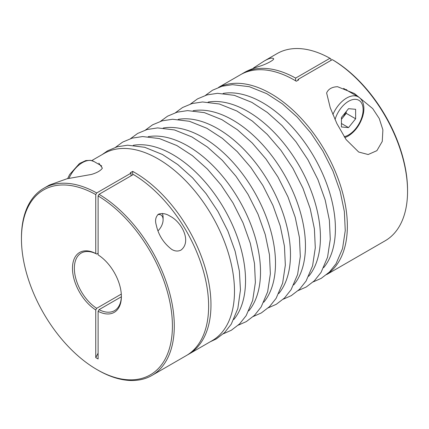 <?xml version="1.0" encoding="UTF-8"?>
<svg xmlns="http://www.w3.org/2000/svg" width="429" height="429" viewBox="0 0 429 429"><rect width="100%" height="100%" fill="white"/><g stroke="black" fill="none" stroke-linecap="round" stroke-linejoin="round"><path stroke-width="0.64" d="M131.027 175.842L131.027 173.128L96.697 192.948L95.753 194.578A106.746 61.631 -120 0 0 21.45 238.824A106.746 61.631 -120 0 0 96.927 369.562L97.871 370.104A108.076 62.398 -120 0 0 151.909 375.455L186.24 355.636A108.076 62.398 -120 0 0 203.03 269.793A108.076 62.398 -120 0 0 133.376 174.485L99.045 194.305L98.107 195.935L98.107 254.88A34.583 19.965 -120 0 1 121.386 296.525A34.583 19.965 -120 0 1 98.107 311.288L98.107 358.976L95.753 357.62A209.497 120.957 120 0 0 98.107 353.147M121.353 296.777L99.045 309.658L98.107 311.288M95.753 194.578L95.753 253.518L96.697 254.065A33.253 19.198 -120 0 0 81.242 253.062A33.253 19.198 -120 0 0 75.928 278.952A33.253 19.198 -120 0 0 96.697 308.301L95.753 309.931L95.753 357.62M98.107 253.249L96.697 254.065M121.225 296.852A209.497 120.957 120 0 0 121.369 296.385M121.3 294.096L96.697 308.301M187.403 354.933A108.076 62.398 -120 0 0 188.588 354.279A108.076 62.398 -120 0 0 204.789 266.463A108.076 62.398 -120 0 0 132.674 171.38L132.674 174.893M132.674 171.38L130.319 172.737A108.076 62.398 -120 0 1 131.027 173.128M326.678 274.555L385.167 240.787A108.076 62.398 -120 0 0 407.55 191.313L407.55 190.224A106.746 61.631 -120 0 0 333.247 60.178L332.303 59.636L297.973 79.456L297.973 80.287M330.893 60.451L330.893 58.821L329.955 58.28L295.624 78.099L295.624 80.813M297.973 79.456A108.076 62.398 -120 0 1 298.681 79.88L296.326 81.237A108.076 62.398 -120 0 0 240.412 74.775L218.602 87.36M98.836 163.165L102.375 168.147C100.697 170.656 97.067 172.753 91.49 174.431L66.978 178.77L49.41 185.044L43.833 188.267A108.076 62.398 -120 0 0 21.45 237.741L21.45 238.824M326.625 92.98C328.303 89.06 331.933 86.964 337.51 86.696L354.434 93.522L372.715 108.601L379.263 118.538L382.888 129.842L382.26 141.425L376.882 150.665L368.168 154.526L358.692 152.032L346.128 139.602L336.899 123.6L330.244 107.765L326.625 92.98M327.048 274.244A108.076 62.398 -120 0 0 324.973 150.745A108.076 62.398 -120 0 0 219.058 87.194M407.55 191.313A108.076 62.398 -120 0 0 332.303 59.636M295.624 78.099A108.076 62.398 -120 0 0 242.76 73.413A108.076 62.398 -120 0 0 241.597 74.115M329.955 58.28A108.076 62.398 -120 0 0 277.091 53.593L264.098 61.095L253.432 68.029M242.76 73.413L244.938 72.158C247.748 70.576 252.172 68.742 258.199 66.667C266.312 64.479 276.582 58.853 272.898 58.344C271.503 57.647 268.57 58.564 264.098 61.095M151.909 375.455A108.076 62.398 -120 0 0 168.699 289.613A108.076 62.398 -120 0 0 99.045 194.305M188.588 354.279L212.103 340.701A108.076 62.398 -120 0 0 212.103 215.91A108.076 62.398 -120 0 0 104.027 153.512L91.779 160.58M96.697 192.948A108.076 62.398 -120 0 0 43.833 188.267M181.043 250.053C191.892 241.586 181.789 222.007 170.066 216.184C166.034 213.583 162.141 212.923 158.398 214.216C155.598 216.908 154.89 220.533 156.274 225.08C158.457 235.054 163.61 243.163 171.723 249.399C174.973 251.324 178.083 251.544 181.043 250.053M95.753 253.518A34.583 19.965 -120 0 0 72.474 268.286A34.583 19.965 -120 0 0 95.753 309.931M96.927 369.562A106.746 61.631 -120 0 0 172.41 326.662A106.746 61.631 -120 0 0 98.107 195.935M341.43 117.503L341.43 126.973L348.53 127.606L355.63 118.774L355.63 109.304L348.53 108.671L341.43 117.503M157.786 214.645A10.446 6.033 -60 0 1 163.1 219.766A10.446 6.033 -60 0 1 158.011 230.807M162.28 213.465A13.299 7.679 -60 0 1 163.1 217.433L163.1 219.766M341.43 119.31L346.224 113.342L346.224 111.535M346.224 113.342L355.63 118.774M341.43 123.504L348.53 127.606M345.608 112.301A10.044 5.797 -60 0 1 342.674 117.76A10.044 5.797 -60 0 1 341.43 119.133M99.045 309.658A33.253 19.198 -120 0 0 114.495 310.66A33.253 19.198 -120 0 0 121.38 295.972M346.476 89.543A24.276 14.018 -60 0 1 347.152 90.465M323.68 267.621A102.821 59.363 -120 0 0 314.114 157.014A102.821 59.363 -120 0 0 223.112 93.425M308.703 276.265A102.821 59.363 -120 0 0 299.136 165.664A102.821 59.363 -120 0 0 208.135 102.07M293.726 284.915A102.821 59.363 -120 0 0 284.159 174.308A102.821 59.363 -120 0 0 193.157 110.72M278.748 293.565A102.821 59.363 -120 0 0 269.181 182.958A102.821 59.363 -120 0 0 178.174 119.364M263.771 302.209A102.821 59.363 -120 0 0 254.199 191.602A102.821 59.363 -120 0 0 163.197 128.014M248.793 310.859A102.821 59.363 -120 0 0 239.221 200.252A102.821 59.363 -120 0 0 148.219 136.663M233.81 319.503A102.821 59.363 -120 0 0 224.244 208.902A102.821 59.363 -120 0 0 133.242 145.308M335.028 119.589A20.619 11.905 -60 0 1 352.247 99.716A20.619 11.905 -60 0 1 362.988 111.953A20.619 11.905 -60 0 1 348.53 134.969A20.619 11.905 -60 0 1 344.176 136.717M332.872 114.602A23.279 13.438 -60 0 1 358.29 96.89L343.597 88.412M68.978 178.308A23.279 13.438 -60 0 1 93.989 161.513L90.578 160.323L85.795 160.569L79.494 163.497L69.675 174.496L67.637 178.614M205.48 95.372L212.505 90.229L222.013 86.256L232.486 84.669L249.329 86.696L266.79 93.694L282.32 103.797L297.206 117.096L310.902 133.049L322.865 151.035L332.899 170.94L340.17 191.388L344.353 211.535L345.254 230.561L342.54 248.573L336.046 263.722L329.429 272.066L321.214 278.362L313.181 281.917M190.497 104.016L197.528 98.879L207.035 94.906L217.508 93.318L234.352 95.34L251.812 102.343L267.342 112.446L282.228 125.74L295.919 141.699L307.888 159.685L317.921 179.59L325.193 200.037L329.375 220.184L330.276 239.21L327.558 257.223L321.069 272.372L314.452 280.711L306.236 287.006L298.203 290.567M175.52 112.666L182.55 107.523L192.053 103.555L202.531 101.968L219.375 103.99L236.835 110.993L252.365 121.096L267.251 134.39L280.941 150.348L292.91 168.329L302.944 188.234L310.21 208.687L314.398 228.829L315.294 247.855L312.58 265.873L306.091 281.016L299.474 289.361L291.259 295.656L283.226 299.211M160.543 121.31L167.573 116.173L177.075 112.2L187.548 110.612L204.397 112.639L221.857 119.637L237.387 129.74L252.273 143.039L265.964 158.993L277.933 176.979L287.966 196.884L295.232 217.331L299.421 237.478L300.316 256.504L297.603 274.517L291.109 289.666L284.497 298.005L276.281 304.306L268.243 307.861M145.565 129.96L152.59 124.823L162.098 120.849L172.571 119.262L189.414 121.284L206.88 128.287L222.41 138.39L237.296 151.684L250.986 167.642L262.956 185.628L272.989 205.529L280.255 225.981L284.438 246.128L285.339 265.149L282.625 283.167L276.131 298.316L269.514 306.655L261.304 312.95L253.266 316.505M130.588 138.61L137.612 133.467L147.12 129.499L157.593 127.912L174.437 129.933L191.897 136.931L207.427 147.034L222.313 160.333L236.009 176.292L247.973 194.273L258.011 214.178L265.278 234.631L269.46 254.772L270.361 273.799L267.648 291.817L261.154 306.96L254.536 315.304L246.326 321.6L238.288 325.155M115.61 147.254L122.635 142.117L132.143 138.143L142.616 136.556L159.459 138.583L176.92 145.581L192.449 155.684L207.336 168.978L221.026 184.937L232.995 202.922L243.029 222.828L250.3 243.275L254.483 263.422L255.384 282.448L252.67 300.461L246.176 315.61L239.559 323.949L231.344 330.244L223.311 333.805M102.113 154.617L107.55 150.826L117.09 146.815L127.606 145.206L144.712 147.292L162.446 154.499L177.821 164.602L192.551 177.826L206.102 193.656L217.959 211.47L227.879 231.075L235.124 251.228L239.377 271.112L240.449 289.94L237.843 308.537L231.269 324.142L224.63 332.55L216.377 338.889L210.183 341.811M344.803 137.671L347.978 136.191C354.992 131.773 359.915 125.112 362.746 116.205C364.092 111.476 364.248 107.25 363.202 103.528C362.307 100.515 360.671 98.305 358.29 96.89M170.066 216.189L169.75 216.002M101.748 165.991L93.989 161.513"/></g></svg>
